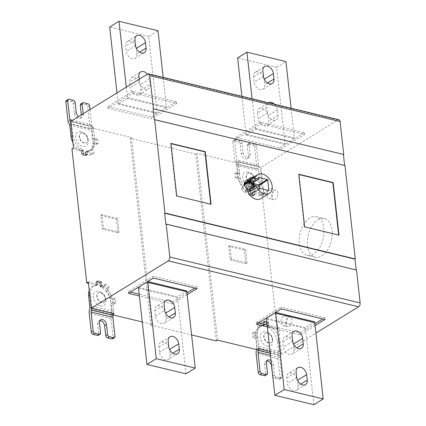 <?xml version="1.0" encoding="UTF-8"?>
<svg xmlns="http://www.w3.org/2000/svg" width="426" height="426" viewBox="0 0 426 426"><rect width="100%" height="100%" fill="white"/><g stroke="black" fill="none" stroke-linecap="round" stroke-linejoin="round"><path stroke-width="0.32" stroke-dasharray="2.13 1.6" d="M168.952 347.6A6.763 4.638 58.4 0 0 160.597 342.504A6.763 4.638 58.4 0 0 158.877 346.993L159.478 352.43A6.763 4.638 58.4 0 0 162.897 358.532A6.763 4.638 58.4 0 0 168.291 359.464A6.763 4.638 58.4 0 0 170.006 354.975L169.41 349.533A6.763 4.638 58.4 0 0 169.25 348.622M185.949 373.826L177.53 297.609A21.044 12.604 103.6 0 1 177.45 296.73L138.445 287.316M164.947 311.326A6.763 4.638 58.4 0 0 156.587 306.225A6.763 4.638 58.4 0 0 154.872 310.714L155.474 316.156A6.763 4.638 58.4 0 0 158.887 322.258A6.763 4.638 58.4 0 0 164.287 323.185A6.763 4.638 58.4 0 0 166.002 318.696L165.4 313.254A6.763 4.638 58.4 0 0 165.245 312.343M186.801 290.969L177.45 296.73M186.961 292.875L172.013 302.087L139.185 294.164M130.585 292.087L128.327 291.544L153.174 276.24L196.86 286.783L194.799 288.051M187.163 294.691L172.21 303.898L172.013 302.087M128.327 291.544L128.53 293.36M172.21 303.898L139.387 295.979M142.257 321.965L152.071 324.335L150.825 325.097L191.604 334.937M113.465 314.074L112.363 314.75L113.257 314.968M270.036 351.471L281.554 354.251L315.922 333.079M315.091 325.565L300.144 334.772L267.32 326.854M217.595 340.145L196.972 153.323L236.675 162.902L237.926 174.239L234.944 173.52A18.137 12.439 58.4 0 0 235.445 178.052L238.603 178.814A14.133 9.686 58.4 0 0 242.751 186.758L241.398 189.442A18.137 12.439 58.4 0 0 244.955 192.674L246.313 189.985A14.133 9.686 58.4 0 0 248.401 191.178A1.001 0.687 -121.6 0 1 248.646 191.535L249.024 194.948A18.137 12.439 58.4 0 0 252.922 195.891L252.543 192.477A1.001 0.687 -121.6 0 1 252.565 192.424L262.288 194.773L277.086 328.813L267.363 326.47A1.001 0.687 -121.6 0 1 267.331 326.401L266.953 322.993A18.137 12.439 58.4 0 0 263.055 322.051L263.433 325.464A1.001 0.687 -121.6 0 1 263.257 325.72A14.133 9.686 58.4 0 0 261.319 325.938L259.28 322.434A18.137 12.439 58.4 0 0 257.283 323.334A18.137 12.439 58.4 0 0 256.26 324.074L258.3 327.583A14.133 9.686 58.4 0 0 255.722 333.899L252.565 333.137A18.137 12.439 58.4 0 0 253.065 337.669L256.053 338.393L257.304 349.73M247.037 262.948L245.536 249.343L229.933 245.578L231.435 259.184L247.037 262.948L245.797 263.715L244.295 250.11L245.536 249.343M216.355 340.912L195.726 154.084L196.972 153.323M147.609 74.044L337.951 119.978L260.93 167.423L238.23 161.944L236.675 162.902M150.825 325.097L130.202 138.274L195.726 154.084M130.202 138.274L131.442 137.507L91.739 127.928L93.289 126.969L70.588 121.49M279.52 147.95L304.366 132.64L260.68 122.102L235.834 137.406L279.52 147.95L279.717 149.76L236.036 139.217L260.882 123.913L304.563 134.456L279.717 149.76M151.587 117.075L176.433 101.771L132.747 91.228L107.9 106.532L151.587 117.075L151.789 118.886L108.103 108.348L132.949 93.038L176.63 103.582L151.789 118.886M337.951 119.978A3.009 1.8 103.6 0 1 338.952 119.775M246.537 188.265A11.023 7.556 -121.6 0 1 249.173 179.889A11.023 7.556 -121.6 0 1 253.853 179.303A11.023 7.556 -121.6 0 1 262.821 188.287A11.023 7.556 -121.6 0 1 260.739 198.665M154.319 119.797L344.969 165.538M344.629 165.453L344.661 165.73M165.852 224.273L356.503 270.015M281.554 354.251L278.641 327.86L277.086 328.813M262.288 194.773L263.843 193.814L260.93 167.423M356.195 270.206L356.163 269.935M309.633 218.011A19.841 11.885 -76.4 0 0 299.233 238.453A19.841 11.885 -76.4 0 0 306.96 255.254A19.841 11.885 -76.4 0 0 313.6 253.923A19.841 11.885 -76.4 0 0 323.994 233.48A19.841 11.885 -76.4 0 0 316.268 216.68A19.841 11.885 -76.4 0 0 309.633 218.011M283.572 316.204A5.011 3.003 -76.4 0 0 280.947 321.364A5.011 3.003 -76.4 0 0 282.896 325.608A5.011 3.003 -76.4 0 0 284.573 325.272A5.011 3.003 -76.4 0 0 287.199 320.107A5.011 3.003 -76.4 0 0 285.244 315.863A5.011 3.003 -76.4 0 0 283.572 316.204M269.551 189.235A5.011 3.003 -76.4 0 0 266.926 194.394A5.011 3.003 -76.4 0 0 268.875 198.638A5.011 3.003 -76.4 0 0 270.553 198.303A5.011 3.003 -76.4 0 0 273.178 193.138A5.011 3.003 -76.4 0 0 271.229 188.899A5.011 3.003 -76.4 0 0 269.551 189.235M252.565 192.424L254.12 191.471A1.001 0.687 -121.6 0 1 254.317 191.231A1.001 0.687 -121.6 0 1 254.668 191.162A14.031 9.622 58.4 0 0 254.684 191.162A14.031 9.622 58.4 0 0 258.087 190.15A14.031 9.622 58.4 0 0 261.649 180.842L260.403 169.564L238.565 164.292L239.806 175.571A14.031 9.622 58.4 0 0 249.498 189.911A1.001 0.687 -121.6 0 1 249.955 190.22A14.133 9.686 -121.6 0 1 247.863 189.032L246.51 191.716A18.137 12.439 -121.6 0 1 242.953 188.489L244.306 185.8A14.133 9.686 -121.6 0 1 240.157 177.86L236.994 177.099A18.137 12.439 -121.6 0 1 236.494 172.562L239.481 173.281L238.23 161.944M254.12 191.471L263.843 193.814M249.498 189.911A14.031 9.622 58.4 0 0 249.514 189.921L247.65 191.066A14.031 9.622 -121.6 0 1 247.634 191.061A14.031 9.622 -121.6 0 1 237.948 176.715L239.806 175.571M238.565 164.292A6.012 3.6 -76.4 0 0 237.357 161.379A3.009 1.8 103.6 0 1 236.755 159.926L234.662 140.963L232.798 142.114L234.891 161.076A6.012 3.6 -76.4 0 0 236.1 163.983A3.009 1.8 103.6 0 1 236.702 165.442L237.948 176.715M261.649 180.842L259.785 181.987L258.545 170.714A3.009 1.8 -76.4 0 0 257.938 169.255A6.012 3.6 103.6 0 1 256.734 166.348L254.641 147.385L256.505 146.235L258.598 165.197A3.009 1.8 -76.4 0 0 259.2 166.651A6.012 3.6 103.6 0 1 260.403 169.564M248.401 191.178L249.955 190.22M259.785 181.987A14.031 9.622 -121.6 0 1 256.223 191.295A14.031 9.622 -121.6 0 1 252.82 192.312A14.031 9.622 -121.6 0 1 252.804 192.312A1.001 0.687 58.4 0 0 252.453 192.382A1.001 0.687 58.4 0 0 252.203 193.047L252.437 195.167A1.001 0.687 -121.6 0 1 252.181 195.832A1.001 0.687 -121.6 0 1 251.819 195.901A18.041 12.37 -121.6 0 1 249.508 195.342A1.001 0.687 -121.6 0 1 248.688 194.267L248.454 192.142A1.001 0.687 58.4 0 0 247.65 191.066M248.646 191.535L250.195 190.582A1.001 0.687 -121.6 0 1 250.318 190.992L250.552 193.116A1.001 0.687 58.4 0 0 251.372 194.192A18.041 12.37 58.4 0 0 253.683 194.751A1.001 0.687 58.4 0 0 254.045 194.687A1.001 0.687 58.4 0 0 254.301 194.022L252.437 195.167M250.195 190.582L250.573 193.99L249.024 194.948M252.922 195.891L254.476 194.932A18.137 12.439 -121.6 0 1 250.573 193.99M252.543 192.477L254.098 191.519L254.476 194.932M254.301 194.022L254.066 191.897A1.001 0.687 -121.6 0 1 254.098 191.519M252.804 192.312L254.668 191.162M256.505 146.235A2.002 1.374 58.4 0 0 254.743 144.047L250.451 143.008A2.002 1.374 58.4 0 0 249.604 143.115A2.002 1.374 58.4 0 0 249.093 144.446L250.195 154.425A4.51 3.094 -121.6 0 1 249.05 157.418A4.51 3.094 -121.6 0 1 245.451 156.795A4.51 3.094 -121.6 0 1 243.171 152.726L242.075 142.753A2.002 1.374 58.4 0 0 240.312 140.564L236.02 139.526A2.002 1.374 58.4 0 0 235.168 139.632A2.002 1.374 58.4 0 0 234.662 140.963M232.798 142.114A2.002 1.374 -121.6 0 1 233.31 140.782A2.002 1.374 -121.6 0 1 234.156 140.676L238.448 141.709A2.002 1.374 -121.6 0 1 240.211 143.903L241.308 153.877A4.51 3.094 58.4 0 0 243.587 157.945A4.51 3.094 58.4 0 0 247.186 158.563A4.51 3.094 58.4 0 0 248.331 155.57L247.229 145.596A2.002 1.374 -121.6 0 1 247.74 144.265A2.002 1.374 -121.6 0 1 248.587 144.158L252.879 145.191A2.002 1.374 -121.6 0 1 254.641 147.385M248.065 172.099A8.019 5.495 58.4 0 0 242.628 177.844A8.019 5.495 58.4 0 0 249.668 186.609A8.019 5.495 58.4 0 0 254.689 178.931A8.019 5.495 58.4 0 0 251.862 174.346A8.019 5.495 58.4 0 0 248.065 172.099M250.967 183.382A5.511 3.781 -121.6 0 1 246.489 178.893A5.511 3.781 -121.6 0 1 247.527 173.701A5.511 3.781 -121.6 0 1 249.87 173.409A5.511 3.781 -121.6 0 1 252.48 174.953A5.511 3.781 -121.6 0 1 254.423 178.105A5.511 3.781 -121.6 0 1 253.31 183.089A5.511 3.781 -121.6 0 1 250.967 183.382M250.179 173.217A5.511 3.781 -121.6 0 1 254.663 177.706A5.511 3.781 -121.6 0 1 253.619 182.898A5.511 3.781 -121.6 0 1 251.281 183.191A5.511 3.781 -121.6 0 1 246.798 178.702A5.511 3.781 -121.6 0 1 247.841 173.51A5.511 3.781 -121.6 0 1 250.179 173.217M246.313 189.985L247.863 189.032M244.955 192.674L246.51 191.716M241.398 189.442L242.953 188.489M242.751 186.758L244.306 185.8M238.603 178.814L240.157 177.86M235.445 178.052L236.994 177.099M234.944 173.52L236.494 172.562M237.926 174.239L239.481 173.281M267.363 326.47L268.918 325.512L278.641 327.86M258.854 348.772L257.602 337.435L254.62 336.716A18.137 12.439 -121.6 0 1 254.12 332.179L257.277 332.94A14.133 9.686 -121.6 0 1 259.855 326.625L257.815 323.121A18.137 12.439 -121.6 0 1 258.838 322.381A18.137 12.439 -121.6 0 1 260.834 321.476L262.874 324.985A14.133 9.686 -121.6 0 1 264.807 324.761A1.001 0.687 -121.6 0 1 264.764 324.793A1.001 0.687 -121.6 0 1 264.413 324.862L262.549 326.012A1.001 0.687 58.4 0 0 262.901 325.943A1.001 0.687 58.4 0 0 263.156 325.278L262.922 323.153A1.001 0.687 -121.6 0 1 263.172 322.487A1.001 0.687 -121.6 0 1 263.534 322.423A18.041 12.37 -121.6 0 1 265.851 322.983A1.001 0.687 -121.6 0 1 266.665 324.058L266.9 326.183A1.001 0.687 58.4 0 0 267.704 327.253L269.567 326.108A1.001 0.687 -121.6 0 1 268.918 325.512M267.331 326.401L268.886 325.448A1.001 0.687 -121.6 0 1 268.763 325.033L268.529 322.908A1.001 0.687 58.4 0 0 267.714 321.832A18.041 12.37 58.4 0 0 265.398 321.273A1.001 0.687 58.4 0 0 265.036 321.342A1.001 0.687 58.4 0 0 264.786 322.003L265.02 324.127A1.001 0.687 -121.6 0 1 264.983 324.505L264.605 321.092A18.137 12.439 -121.6 0 1 268.508 322.035L266.953 322.993M268.886 325.448L268.508 322.035M263.055 322.051L264.605 321.092M263.433 325.464L264.983 324.505M264.807 324.761L263.257 325.72M262.874 324.985L261.319 325.938M260.834 321.476L259.28 322.434M257.815 323.121L256.26 324.074M259.855 326.625L258.3 327.583M257.277 332.94L255.722 333.899M254.12 332.179L252.565 333.137M254.62 336.716L253.065 337.669M257.602 337.435L256.053 338.393M264.413 324.862A14.031 9.622 -121.6 0 0 260.994 325.874A14.031 9.622 -121.6 0 0 257.432 335.187L258.678 346.466L280.516 351.738L279.275 340.459A14.031 9.622 58.4 0 0 269.583 326.114A14.031 9.622 58.4 0 0 269.567 326.108M258.587 348.937A6.012 3.6 -76.4 0 0 258.678 346.466M280.516 351.738A6.012 3.6 103.6 0 1 280.068 355.667A3.009 1.8 -76.4 0 0 279.839 357.632L281.937 376.595L280.074 377.74L277.981 358.777A6.012 3.6 103.6 0 1 278.428 354.847A3.009 1.8 -76.4 0 0 278.652 352.882L256.814 347.611A3.009 1.8 103.6 0 1 256.59 349.56M257.432 335.187L255.568 336.332L256.814 347.611M271.053 360.689A4.51 3.094 -121.6 0 1 273.423 364.826L274.525 374.805A2.002 1.374 58.4 0 0 276.288 376.994L280.574 378.032A2.002 1.374 58.4 0 0 281.426 377.921A2.002 1.374 58.4 0 0 281.937 376.595M267.704 327.253A14.031 9.622 -121.6 0 1 267.72 327.264A14.031 9.622 -121.6 0 1 277.411 341.604L278.652 352.882M255.568 336.332A14.031 9.622 -121.6 0 1 259.13 327.024A14.031 9.622 -121.6 0 1 262.533 326.012A14.031 9.622 -121.6 0 1 262.549 326.012M267.288 346.226A8.019 5.495 58.4 0 0 272.31 338.548A8.019 5.495 58.4 0 0 269.482 333.963A8.019 5.495 58.4 0 0 265.686 331.716A8.019 5.495 58.4 0 0 260.249 337.467A8.019 5.495 58.4 0 0 267.288 346.226M266.767 360.966A4.51 3.094 58.4 0 0 265.686 361.291A4.51 3.094 58.4 0 0 264.541 364.283L265.643 374.257A2.002 1.374 -121.6 0 1 265.132 375.588M280.074 377.74A2.002 1.374 -121.6 0 1 279.562 379.071A2.002 1.374 -121.6 0 1 278.71 379.177L274.424 378.144A2.002 1.374 -121.6 0 1 272.805 376.552M267.491 333.025A5.511 3.781 -121.6 0 1 270.1 334.57A5.511 3.781 -121.6 0 1 272.044 337.722A5.511 3.781 -121.6 0 1 270.931 342.706A5.511 3.781 -121.6 0 1 268.593 342.999A5.511 3.781 -121.6 0 1 264.109 338.51A5.511 3.781 -121.6 0 1 265.148 333.318A5.511 3.781 -121.6 0 1 267.491 333.025M268.902 342.813A5.511 3.781 -121.6 0 1 264.418 338.319A5.511 3.781 -121.6 0 1 265.462 333.132A5.511 3.781 -121.6 0 1 267.8 332.834A5.511 3.781 -121.6 0 1 272.283 337.328A5.511 3.781 -121.6 0 1 271.245 342.515A5.511 3.781 -121.6 0 1 268.902 342.813M317.823 219.986A19.841 11.885 103.6 0 1 324.463 218.655A19.841 11.885 103.6 0 1 332.184 235.461A19.841 11.885 103.6 0 1 321.79 255.898A19.841 11.885 103.6 0 1 315.149 257.235A19.841 11.885 103.6 0 1 307.428 240.429A19.841 11.885 103.6 0 1 317.823 219.986M288.253 317.333A5.011 3.003 103.6 0 1 289.925 316.997A5.011 3.003 103.6 0 1 291.879 321.236A5.011 3.003 103.6 0 1 289.254 326.401A5.011 3.003 103.6 0 1 287.577 326.737A5.011 3.003 103.6 0 1 285.622 322.493A5.011 3.003 103.6 0 1 288.253 317.333M274.232 190.363A5.011 3.003 103.6 0 1 275.91 190.028A5.011 3.003 103.6 0 1 277.858 194.272A5.011 3.003 103.6 0 1 275.233 199.432A5.011 3.003 103.6 0 1 273.556 199.767A5.011 3.003 103.6 0 1 271.607 195.523A5.011 3.003 103.6 0 1 274.232 190.363M338.99 235.157L304.665 226.872M338.649 235.072L338.675 235.349M298.855 174.271L298.546 174.463L298.887 174.548M304.356 227.063L298.546 174.463M211.056 204.283L176.731 196.003M176.423 196.189L170.613 143.589L170.954 143.674M170.927 143.397L170.613 143.589M210.716 204.203L210.742 204.475M245.584 180.885A4.862 3.333 -121.6 0 1 247.644 180.624L248.896 180.922A2.002 1.374 58.4 0 0 249.748 180.816A2.002 1.374 58.4 0 0 250.126 180.384A11.023 7.556 58.4 0 0 249.354 183.702L246.622 185.385A11.023 7.556 58.4 0 0 246.968 188.617M247.043 188.67L249.721 187.019A11.023 7.556 58.4 0 0 251.287 190.901M250.733 180.379L249.987 180.198A3.807 2.609 58.4 0 0 248.369 180.4A3.807 2.609 58.4 0 0 247.65 183.984A3.807 2.609 58.4 0 0 250.749 187.089L253.949 187.861L253.614 184.863M259.253 186.268L253.411 189.863L252.24 189.581L251.484 182.69L252.65 182.972L253.683 182.339M253.976 184.99L254.322 188.132A1.001 0.415 173.7 0 1 254.104 188.43L252.24 189.581M254.322 188.132A1.001 0.415 173.7 0 0 253.949 187.861M252.426 184.08A1.656 1.134 -121.6 0 1 252.016 185.241A1.656 1.134 -121.6 0 1 251.313 185.326A1.656 1.134 -121.6 0 1 249.966 183.979A1.656 1.134 -121.6 0 1 250.28 182.424A1.656 1.134 -121.6 0 1 250.983 182.333A1.656 1.134 -121.6 0 1 251.207 182.413M253.561 181.242A1.001 0.415 -6.3 0 1 253.342 181.54L251.484 182.69M252.65 182.972L253.411 189.863M259.429 187.855L250.792 193.17L249.679 183.105L258.316 177.786M253.827 183.665L250.019 182.743A0.501 0.346 58.4 0 0 249.679 183.105M250.792 193.17A0.501 0.346 58.4 0 0 251.233 193.718L259.892 195.811A0.501 0.346 58.4 0 0 260.233 195.449L259.216 186.258M248.747 183.712A1.656 1.134 58.4 0 0 248.044 183.803A1.656 1.134 58.4 0 0 247.73 185.358A1.656 1.134 58.4 0 0 249.077 186.705A1.656 1.134 58.4 0 0 249.78 186.62A1.656 1.134 58.4 0 0 250.094 185.06A1.656 1.134 58.4 0 0 248.747 183.712M249.354 183.702A2.002 1.374 -121.6 0 1 250.445 185.411A2.002 1.374 -121.6 0 1 249.961 186.918A2.002 1.374 -121.6 0 1 249.721 187.019M246.989 188.707A2.002 1.374 58.4 0 0 247.229 188.601A2.002 1.374 58.4 0 0 247.714 187.094A2.002 1.374 58.4 0 0 246.622 185.385M88.304 281.927L98.028 284.27A1.001 0.687 -121.6 0 1 97.826 284.509A1.001 0.687 -121.6 0 1 97.474 284.579A14.031 9.622 58.4 0 0 97.463 284.579A14.031 9.622 58.4 0 0 94.055 285.59A14.031 9.622 58.4 0 0 90.493 294.898L91.739 306.177L113.582 311.449L112.336 300.17A14.031 9.622 -121.6 0 0 102.629 285.819A1.001 0.687 -121.6 0 1 102.192 285.516A14.133 9.686 -121.6 0 1 104.279 286.709L105.637 284.025A18.137 12.439 -121.6 0 1 109.194 287.252L107.842 289.941A14.133 9.686 -121.6 0 1 111.99 297.88L115.148 298.642A18.137 12.439 -121.6 0 1 115.648 303.179L112.666 302.46L111.111 303.413L114.099 304.137A18.137 12.439 58.4 0 0 113.598 299.6L110.435 298.839A14.133 9.686 58.4 0 0 106.287 290.899L107.64 288.21A18.137 12.439 58.4 0 0 104.082 284.978L102.73 287.667A14.133 9.686 58.4 0 0 100.637 286.474L102.192 285.516M113.918 313.797L112.666 302.46M114.999 336.306L113.135 337.456L111.042 318.488A6.012 3.6 103.6 0 1 111.495 314.558A3.009 1.8 -76.4 0 0 111.719 312.593L110.472 301.32L112.336 300.17M113.582 311.449A6.012 3.6 103.6 0 1 113.529 313.701M91.686 308.429A6.012 3.6 -76.4 0 0 91.739 306.177M113.135 337.456A2.002 1.374 -121.6 0 1 112.629 338.787M99.833 320.677A4.51 3.094 58.4 0 0 98.747 321.002A4.51 3.094 58.4 0 0 97.602 323.994L98.704 333.973A2.002 1.374 -121.6 0 1 98.198 335.305M89.242 290.425A14.031 9.622 -121.6 0 1 92.192 286.741A14.031 9.622 -121.6 0 1 95.6 285.724A14.031 9.622 -121.6 0 1 95.616 285.724A1.001 0.687 58.4 0 0 95.962 285.654A1.001 0.687 58.4 0 0 96.217 284.994L95.983 282.869A1.001 0.687 -121.6 0 1 96.239 282.204A1.001 0.687 -121.6 0 1 96.601 282.134A18.041 12.37 -121.6 0 1 98.912 282.694A1.001 0.687 -121.6 0 1 99.727 283.769L99.961 285.894A1.001 0.687 58.4 0 0 100.765 286.97A14.031 9.622 -121.6 0 1 100.781 286.975A14.031 9.622 -121.6 0 1 110.472 301.32M100.355 305.937A8.019 5.495 58.4 0 0 105.371 298.264A8.019 5.495 58.4 0 0 102.549 293.674A8.019 5.495 58.4 0 0 98.752 291.427A8.019 5.495 58.4 0 0 93.31 297.178A8.019 5.495 58.4 0 0 100.355 305.937M102.629 285.819L100.765 286.97M100.637 286.474A1.001 0.687 -121.6 0 1 100.398 286.118L101.947 285.159A1.001 0.687 -121.6 0 1 101.825 284.749L101.59 282.624A1.001 0.687 58.4 0 0 100.776 281.549A18.041 12.37 58.4 0 0 98.465 280.99A1.001 0.687 58.4 0 0 98.102 281.053A1.001 0.687 58.4 0 0 97.847 281.719L95.983 282.869M131.442 137.507L152.071 324.335M71.951 148.839L81.675 151.187A1.001 0.687 -121.6 0 1 81.707 151.251L82.085 154.665A18.137 12.439 58.4 0 0 85.988 155.602L85.61 152.189A1.001 0.687 -121.6 0 1 85.786 151.933A14.133 9.686 58.4 0 0 87.719 151.715L89.758 155.224A18.137 12.439 58.4 0 0 91.755 154.319A18.137 12.439 58.4 0 0 92.777 153.578L90.738 150.069A14.133 9.686 58.4 0 0 93.315 143.754L96.473 144.515A18.137 12.439 58.4 0 0 95.972 139.984L92.99 139.259L91.739 127.928M100.398 286.118L100.019 282.704A18.137 12.439 58.4 0 0 96.116 281.762L96.494 285.175A1.001 0.687 -121.6 0 1 96.473 285.228L88.454 283.295M112.363 314.75L111.111 303.413M103.502 228.309L119.104 232.074L117.603 218.469L102 214.704L103.502 228.309L102.261 229.076L117.864 232.841L116.362 219.236L100.76 215.471L102.261 229.076M93.289 126.969L94.54 138.306L92.99 139.259M94.54 138.306L97.527 139.025L95.972 139.984M97.527 139.025A18.137 12.439 -121.6 0 1 98.028 143.562L96.473 144.515M98.028 143.562L94.87 142.795L93.315 143.754M94.87 142.795A14.133 9.686 -121.6 0 1 92.293 149.116L90.738 150.069M92.293 149.116L94.332 152.62L92.777 153.578M94.332 152.62A18.137 12.439 -121.6 0 1 93.31 153.36A18.137 12.439 -121.6 0 1 91.313 154.265L89.758 155.224M91.313 154.265L89.274 150.756L87.719 151.715M89.274 150.756A14.133 9.686 -121.6 0 1 87.335 150.98L85.786 151.933M87.335 150.98A1.001 0.687 -121.6 0 1 87.383 150.948A1.001 0.687 -121.6 0 1 87.735 150.879A14.031 9.622 58.4 0 0 87.745 150.879A14.031 9.622 58.4 0 0 91.153 149.861A14.031 9.622 58.4 0 0 94.716 140.553L93.47 129.275L71.627 124.003L72.873 135.282A14.031 9.622 58.4 0 0 82.564 149.627A14.031 9.622 58.4 0 0 82.58 149.632A1.001 0.687 -121.6 0 1 83.23 150.229L73.506 147.881M71.627 124.003A6.012 3.6 -76.4 0 0 70.705 121.421M89.966 109.557L91.659 124.909A3.009 1.8 -76.4 0 0 92.266 126.368A6.012 3.6 103.6 0 1 93.47 129.275M94.716 140.553L92.852 141.704L91.606 130.425A3.009 1.8 -76.4 0 0 91.004 128.971A6.012 3.6 103.6 0 1 89.795 126.059L87.703 107.096L89.566 105.952M83.214 113.715L83.256 114.136A4.51 3.094 -121.6 0 1 82.111 117.129A4.51 3.094 -121.6 0 1 78.586 116.564M66.371 100.493A2.002 1.374 -121.6 0 1 67.223 100.387L71.515 101.425A2.002 1.374 -121.6 0 1 73.272 103.614L74.374 113.593A4.51 3.094 58.4 0 0 76.653 117.656A4.51 3.094 58.4 0 0 80.248 118.279A4.51 3.094 58.4 0 0 81.393 115.286L81.35 114.866M80.802 103.976A2.002 1.374 -121.6 0 1 81.654 103.869L85.945 104.908A2.002 1.374 -121.6 0 1 87.703 107.096M92.852 141.704A14.031 9.622 -121.6 0 1 89.29 151.012A14.031 9.622 -121.6 0 1 85.882 152.023A14.031 9.622 -121.6 0 1 85.871 152.029A1.001 0.687 58.4 0 0 85.519 152.093A1.001 0.687 58.4 0 0 85.264 152.758L85.498 154.883A1.001 0.687 -121.6 0 1 85.243 155.549A1.001 0.687 -121.6 0 1 84.88 155.612A18.041 12.37 -121.6 0 1 82.569 155.059A1.001 0.687 -121.6 0 1 81.755 153.978L81.52 151.853A1.001 0.687 58.4 0 0 80.716 150.783A14.031 9.622 -121.6 0 1 80.7 150.777A14.031 9.622 -121.6 0 1 72.931 142.667M81.132 131.81A8.019 5.495 58.4 0 0 75.69 137.561A8.019 5.495 58.4 0 0 82.729 146.32A8.019 5.495 58.4 0 0 87.751 138.642A8.019 5.495 58.4 0 0 84.928 134.057A8.019 5.495 58.4 0 0 81.132 131.81M80.716 150.783L82.58 149.632M81.707 151.251L83.262 150.293A1.001 0.687 -121.6 0 1 83.384 150.708L83.618 152.833A1.001 0.687 58.4 0 0 84.433 153.908A18.041 12.37 58.4 0 0 86.744 154.468A1.001 0.687 58.4 0 0 87.106 154.398A1.001 0.687 58.4 0 0 87.362 153.733L87.128 151.613A1.001 0.687 -121.6 0 1 87.16 151.235L87.538 154.649A18.137 12.439 -121.6 0 1 83.64 153.706L82.085 154.665M81.675 151.187L83.23 150.229M83.262 150.293L83.64 153.706M87.735 150.879L85.871 152.029M85.61 152.189L87.16 151.235M85.988 155.602L87.538 154.649M84.034 143.099A5.511 3.781 -121.6 0 1 79.55 138.604A5.511 3.781 -121.6 0 1 80.594 133.418A5.511 3.781 -121.6 0 1 82.932 133.12A5.511 3.781 -121.6 0 1 85.541 134.664A5.511 3.781 -121.6 0 1 87.484 137.822A5.511 3.781 -121.6 0 1 86.371 142.801A5.511 3.781 -121.6 0 1 84.034 143.099M83.246 132.928A5.511 3.781 -121.6 0 1 87.724 137.422A5.511 3.781 -121.6 0 1 86.686 142.609A5.511 3.781 -121.6 0 1 84.343 142.907A5.511 3.781 -121.6 0 1 79.859 138.413A5.511 3.781 -121.6 0 1 80.903 133.226A5.511 3.781 -121.6 0 1 83.246 132.928M98.028 284.27L96.473 285.228M96.494 285.175L98.049 284.222A1.001 0.687 -121.6 0 0 98.081 283.844L97.847 281.719M97.474 284.579L95.616 285.724M101.947 285.159L101.569 281.751A18.137 12.439 -121.6 0 0 97.671 280.809L98.049 284.222M100.019 282.704L101.569 281.751M96.116 281.762L97.671 280.809M102.73 287.667L104.279 286.709M104.082 284.978L105.637 284.025M107.64 288.21L109.194 287.252M106.287 290.899L107.842 289.941M110.435 298.839L111.99 297.88M113.598 299.6L115.148 298.642M114.099 304.137L115.648 303.179M119.104 232.074L117.864 232.841M102 214.704L100.76 215.471M117.603 218.469L116.362 219.236M100.552 292.742A5.511 3.781 -121.6 0 1 103.167 294.286A5.511 3.781 -121.6 0 1 105.105 297.439A5.511 3.781 -121.6 0 1 103.997 302.423A5.511 3.781 -121.6 0 1 101.654 302.716A5.511 3.781 -121.6 0 1 97.171 298.221A5.511 3.781 -121.6 0 1 98.214 293.035A5.511 3.781 -121.6 0 1 100.552 292.742M101.968 302.524A5.511 3.781 -121.6 0 1 97.485 298.03A5.511 3.781 -121.6 0 1 98.523 292.843A5.511 3.781 -121.6 0 1 100.866 292.55A5.511 3.781 -121.6 0 1 105.35 297.039A5.511 3.781 -121.6 0 1 104.306 302.231A5.511 3.781 -121.6 0 1 101.968 302.524M235.834 137.406L236.036 139.217M304.366 132.64L304.563 134.456M260.68 122.102L260.882 123.913M246.09 135.031L285.095 144.441L294.446 138.684L255.44 129.27L246.09 135.031A5.011 3.003 103.6 0 0 246.052 134.211L285.058 143.621L276.634 67.324L285.947 61.584M241.872 96.351L246.052 134.211M255.44 129.27A21.044 12.604 -76.4 0 0 255.36 128.391L252.096 98.816M285.095 144.441A5.011 3.003 -76.4 0 0 285.058 143.621M291.096 108.231L294.366 137.806A21.044 12.604 103.6 0 1 294.446 138.684M274.573 104.242A6.763 4.638 -121.6 0 1 277.422 109.844L278.018 115.286A6.763 4.638 -121.6 0 1 276.304 119.775A6.763 4.638 -121.6 0 1 270.909 118.843A6.763 4.638 -121.6 0 1 267.491 112.746L266.889 107.304A6.763 4.638 -121.6 0 1 268.609 102.815A6.763 4.638 -121.6 0 1 268.625 102.804M276.634 67.324L237.628 57.915M257.57 113.044L258.172 118.487A6.763 4.638 58.4 0 0 261.591 124.584A6.763 4.638 58.4 0 0 266.985 125.516A6.763 4.638 58.4 0 0 268.705 121.027L268.103 115.584A6.763 4.638 58.4 0 0 264.684 109.482A6.763 4.638 58.4 0 0 259.29 108.555A6.763 4.638 58.4 0 0 257.57 113.044L266.889 107.304M263.641 77.378A6.763 4.638 58.4 0 0 255.286 72.276A6.763 4.638 58.4 0 0 253.566 76.765L254.168 82.207A6.763 4.638 58.4 0 0 257.586 88.31A6.763 4.638 58.4 0 0 262.98 89.236A6.763 4.638 58.4 0 0 264.7 84.747L264.099 79.305A6.763 4.638 58.4 0 0 263.944 78.4M107.9 106.532L108.103 108.348M127.512 98.395L118.162 104.157L157.162 113.566L166.513 107.81L127.512 98.395A21.044 12.604 -76.4 0 0 127.427 97.517L126.288 87.181M176.63 103.582L176.433 101.771M132.949 93.038L132.747 91.228M163.169 77.356L166.433 106.931A21.044 12.604 103.6 0 1 166.513 107.81M157.162 113.566A5.011 3.003 -76.4 0 0 157.125 112.752L148.701 36.45L158.019 30.715M116.969 92.921L118.119 103.337A5.011 3.003 103.6 0 1 118.162 104.157M148.701 36.45L109.695 27.04M140.17 84.71A6.763 4.638 58.4 0 0 136.751 78.608A6.763 4.638 58.4 0 0 131.357 77.681A6.763 4.638 58.4 0 0 129.642 82.17L130.239 87.612A6.763 4.638 58.4 0 0 133.657 93.709A6.763 4.638 58.4 0 0 139.052 94.641A6.763 4.638 58.4 0 0 140.772 90.152L140.17 84.71L149.489 78.97L150.09 84.412A6.763 4.638 -121.6 0 1 148.37 88.901A6.763 4.638 -121.6 0 1 142.976 87.974A6.763 4.638 -121.6 0 1 139.558 81.872L139.259 79.188M135.708 46.503A6.763 4.638 58.4 0 0 127.353 41.402A6.763 4.638 58.4 0 0 125.633 45.891L126.234 51.333A6.763 4.638 58.4 0 0 129.653 57.435A6.763 4.638 58.4 0 0 135.047 58.362A6.763 4.638 58.4 0 0 136.767 53.873L136.166 48.436A6.763 4.638 58.4 0 0 136.011 47.526M147.396 74.177A6.763 4.638 -121.6 0 1 149.489 78.97M244.295 250.11L228.693 246.345L230.194 259.951L245.797 263.715M229.933 245.578L228.693 246.345M231.435 259.184L230.194 259.951M300.144 334.772L299.947 332.962L267.118 325.038M258.518 322.961L256.26 322.418L256.463 324.229M324.99 319.468L324.788 317.652L322.732 318.925M314.894 323.749L299.947 332.962M281.304 308.925L281.107 307.114L324.788 317.652M256.26 322.418L281.107 307.114M314.734 321.843L305.383 327.605L266.378 318.19M313.877 404.7L305.463 328.483A21.044 12.604 103.6 0 1 305.383 327.605M292.875 342.2A6.763 4.638 58.4 0 0 284.52 337.099A6.763 4.638 58.4 0 0 282.805 341.588L283.402 347.03A6.763 4.638 58.4 0 0 286.82 353.127A6.763 4.638 58.4 0 0 292.22 354.059A6.763 4.638 58.4 0 0 293.935 349.57L293.333 344.128A6.763 4.638 58.4 0 0 293.179 343.218M296.879 378.474A6.763 4.638 58.4 0 0 288.524 373.373A6.763 4.638 58.4 0 0 286.81 377.862L287.412 383.304A6.763 4.638 58.4 0 0 290.825 389.407A6.763 4.638 58.4 0 0 296.224 390.333A6.763 4.638 58.4 0 0 297.939 385.844L297.337 380.407A6.763 4.638 58.4 0 0 297.183 379.497M197.057 288.594L196.86 286.783M153.376 278.05L153.174 276.24M158.877 346.993L168.195 341.253M177.53 297.609L138.53 288.194M259.2 166.651L237.357 161.379M248.454 192.142L250.318 190.992M254.066 191.897L252.203 193.047M258.598 165.197L236.755 159.926M236.02 139.526L234.156 140.676M234.891 161.076L256.734 166.348M236.1 163.983L257.938 169.255M236.702 165.442L258.545 170.714M248.688 194.267L250.552 193.116M249.508 195.342L251.372 194.192M253.683 194.751L251.819 195.901M252.879 145.191L254.743 144.047M248.587 144.158L250.451 143.008M247.229 145.596L249.093 144.446M248.331 155.57L250.195 154.425M241.308 153.877L243.171 152.726M240.211 143.903L242.075 142.753M238.448 141.709L240.312 140.564M266.9 326.183L268.763 325.033M263.156 325.278L265.02 324.127M270.238 353.292L280.068 355.667M270.467 355.369L279.839 357.632M277.411 341.604L279.275 340.459M278.428 354.847L256.585 349.576M277.981 358.777L256.138 353.505M267.507 373.112L265.643 374.257M266.404 363.133L264.541 364.283M273.423 364.826L271.634 365.929M274.525 374.805L272.736 375.908M276.288 376.994L274.424 378.144M280.574 378.032L278.71 379.177M266.665 324.058L268.529 322.908M262.922 323.153L264.786 322.003M263.534 322.423L265.398 321.273M265.851 322.983L267.714 321.832M254.78 177.52L250.126 180.384M250.813 179.687L249.987 180.198M250.749 187.089L254.104 185.022M254.104 188.43L253.342 181.54M260.233 195.449L268.348 190.449M258.321 177.631L250.019 182.743M259.892 195.811L268.524 190.491M251.233 193.718L259.865 188.404M254.487 177.482L248.896 180.922M253.236 177.179L247.644 180.624M111.042 318.488L89.199 313.222M111.495 314.558L89.652 309.292M111.719 312.593L89.875 307.322M99.961 285.894L101.825 284.749M72.164 135.718L72.873 135.282M91.659 124.909L72.532 120.297M92.266 126.368L71.004 121.234M69.087 99.242L67.223 100.387M73.379 100.275L71.515 101.425M67.958 120.792L89.795 126.059M69.161 123.7L91.004 128.971M69.763 125.153L91.606 130.425M81.52 151.853L83.384 150.708M85.264 152.758L87.128 151.613M87.362 153.733L85.498 154.883M86.744 154.468L84.88 155.612M84.433 153.908L82.569 155.059M83.618 152.833L81.755 153.978M85.945 104.908L87.809 103.758M83.517 102.725L81.654 103.869M83.256 114.136L81.393 115.286M76.238 112.443L74.374 113.593M75.136 102.469L73.272 103.614M98.081 283.844L96.217 284.994M90.493 294.898L89.785 295.34M98.704 333.973L100.568 332.823M97.602 323.994L99.466 322.849M98.465 280.99L96.601 282.134M98.912 282.694L100.776 281.549M99.727 283.769L101.59 282.624M294.366 137.806L255.36 128.391M267.491 112.746L258.172 118.487M278.018 115.286L268.705 121.027M277.422 109.844L268.103 115.584M253.566 76.765L262.885 71.025M263.486 76.467L254.168 82.207M267.517 83.011L264.7 84.747M166.433 106.931L127.427 97.517M118.119 103.337L157.125 112.752M140.772 90.152L150.09 84.412M139.558 81.872L130.239 87.612M138.956 76.43L129.642 82.17M136.767 53.873L139.584 52.142M135.553 45.593L126.234 51.333M134.951 40.156L125.633 45.891M305.463 328.483L266.463 319.069M292.721 341.29L283.402 347.03M282.805 341.588L292.119 335.848M293.935 349.57L296.752 347.834M296.725 377.564L287.412 383.304M286.81 377.862L296.123 372.127M297.939 385.844L300.756 384.114M155.474 316.156L164.787 310.416M166.002 318.696L168.818 316.96M154.872 310.714L164.191 304.973M159.478 352.43L168.792 346.695M170.006 354.975L172.828 353.239M169.91 336.764L160.597 342.504M252.453 192.382L254.317 191.231M258.087 190.15L256.223 191.295M233.31 140.782L235.168 139.632M252.181 195.832L254.045 194.687M254.689 178.931L254.423 178.105M251.862 174.346L252.48 174.953M253.619 182.898L253.31 183.089M247.841 173.51L247.527 173.701M247.74 144.265L249.604 143.115M247.186 158.563L249.05 157.418M262.901 325.943L264.764 324.793M258.838 322.381L257.283 323.334M265.686 361.291L267.549 360.14M281.426 377.921L279.562 379.071M263.172 322.487L265.036 321.342M260.994 325.874L259.13 327.024M270.1 334.57L269.482 333.963M272.044 337.722L272.31 338.548M265.462 333.132L265.148 333.318M271.245 342.515L270.931 342.706M316.268 216.68L324.463 218.655M315.149 257.235L306.96 255.254M285.244 315.863L289.925 316.997M287.577 326.737L282.896 325.608M271.229 188.899L275.91 190.028M273.556 199.767L268.875 198.638M253.481 177.237L249.173 179.889M248.369 180.4L251.723 178.334M258.444 177.456L249.806 182.775M268.737 190.465L260.105 195.784M250.28 182.424L248.044 183.803M249.78 186.62L252.016 185.241M247.229 188.601L249.961 186.918M255.334 177.376L249.748 180.816M93.31 153.36L91.755 154.319M85.519 152.093L87.383 150.948M91.153 149.861L89.29 151.012M85.243 155.549L87.106 154.398M87.751 138.642L87.484 137.822M84.928 134.057L85.541 134.664M86.686 142.609L86.371 142.801M80.903 133.226L80.594 133.418M80.248 118.279L82.111 117.129M95.962 285.654L97.826 284.509M94.055 285.59L92.192 286.741M98.747 321.002L100.611 319.857M96.239 282.204L98.102 281.053M103.167 294.286L102.549 293.674M105.105 297.439L105.371 298.264M98.523 292.843L98.214 293.035M104.306 302.231L103.997 302.423M266.985 125.516L276.304 119.775M259.29 108.555L268.609 102.815M262.98 89.236L272.299 83.496M255.286 72.276L264.599 66.536M139.052 94.641L148.37 88.901M131.357 77.681L140.676 71.941M135.047 58.362L144.366 52.627M127.353 41.402L136.671 35.667M293.839 331.359L284.52 337.099M301.533 348.319L292.22 354.059M297.843 367.638L288.524 373.373M305.538 384.598L296.224 390.333M173.6 317.445L164.287 323.185M165.906 300.484L156.587 306.225M177.61 353.724L168.291 359.464"/><path stroke-width="0.64" d="M168.195 341.253A6.763 4.638 -121.6 0 1 169.91 336.764A6.763 4.638 -121.6 0 1 175.31 337.69A6.763 4.638 -121.6 0 1 178.723 343.793L179.325 349.235A6.763 4.638 -121.6 0 1 177.61 353.724A6.763 4.638 -121.6 0 1 172.21 352.792A6.763 4.638 -121.6 0 1 168.792 346.695L168.195 341.253M169.25 348.622A6.763 4.638 58.4 0 0 168.952 347.6M147.795 281.559L138.445 287.316A21.044 12.604 -76.4 0 0 138.53 288.194L146.943 364.416L156.262 358.676L147.838 282.379A5.011 3.003 103.6 0 1 147.795 281.559L186.801 290.969M186.801 290.974A5.011 3.003 -76.4 0 0 186.838 291.789L195.262 368.085L185.949 373.826L146.943 364.416M165.245 312.343A6.763 4.638 58.4 0 0 164.947 311.326M139.185 294.164L130.585 292.087M194.799 288.051L186.961 292.875M139.387 295.979L128.53 293.36L153.376 278.05L197.057 288.594L187.163 294.691M191.604 334.937L216.355 340.912L217.595 340.145L257.304 349.73L258.854 348.772L270.036 351.471M113.257 314.968L142.257 321.965M169.798 257L166.167 224.081L356.503 270.015L360.14 302.934L169.798 257A3.009 1.8 -76.4 0 1 168.238 260.872L91.217 308.317L113.918 313.797L113.465 314.074M315.922 333.079L358.575 306.805A3.009 1.8 103.6 0 0 360.14 302.934M267.32 326.854L256.463 324.229L281.304 308.925L324.99 319.468L315.091 325.565M88.454 283.295L86.75 282.88L71.951 148.839L73.506 147.881L70.588 121.49L147.609 74.044A3.009 1.8 -76.4 0 1 148.615 73.842L338.952 119.775A3.009 1.8 103.6 0 1 340.113 121.554L343.745 154.473L153.099 108.731L343.745 154.473M153.408 108.539L149.776 75.62A3.009 1.8 -76.4 0 0 148.615 73.842M166.167 224.081L165.852 224.273L164.633 213.208L164.942 213.016L154.633 119.605L154.319 119.797L153.099 108.731M86.75 282.88L88.304 281.927L91.217 308.317M356.163 269.935L354.97 259.141L355.284 258.949L164.942 213.016M354.97 259.141L164.633 213.208M355.284 258.949L344.969 165.538L154.633 119.605M304.665 226.872L298.855 174.271L333.18 182.557L338.99 235.157L304.665 226.872M176.731 196.003L170.927 143.397L205.247 151.683L211.056 204.283L176.731 196.003M269.37 193.345A11.023 7.556 58.4 0 0 271.453 182.967A11.023 7.556 58.4 0 0 262.491 173.984A11.023 7.556 58.4 0 0 257.81 174.575A11.023 7.556 58.4 0 0 255.717 176.944A2.002 1.374 -121.6 0 1 255.334 177.376A2.002 1.374 -121.6 0 1 254.487 177.482L253.236 177.179A4.862 3.333 58.4 0 0 251.175 177.44A4.862 3.333 58.4 0 0 249.918 179.815A2.002 1.374 -121.6 0 1 249.87 180.102L249.998 181.226A2.002 1.374 -121.6 0 1 250.11 181.556A4.862 3.333 58.4 0 0 254.21 185.976L255.456 186.279A2.002 1.374 -121.6 0 1 256.878 187.456A11.023 7.556 58.4 0 0 264.69 193.936A11.023 7.556 58.4 0 0 269.37 193.345L260.739 198.665A11.023 7.556 -121.6 0 1 256.058 199.256A11.023 7.556 -121.6 0 1 246.537 188.265M343.436 154.665L344.629 165.453M256.59 349.56A3.009 1.8 103.6 0 1 256.585 349.576A6.012 3.6 -76.4 0 0 256.138 353.505L258.231 372.468L260.094 371.323L258.002 352.361A3.009 1.8 103.6 0 1 258.225 350.396A6.012 3.6 -76.4 0 0 258.587 348.937M260.094 371.323A2.002 1.374 58.4 0 0 261.852 373.511L266.144 374.55A2.002 1.374 58.4 0 0 266.995 374.438A2.002 1.374 58.4 0 0 267.507 373.112L266.404 363.133A4.51 3.094 -121.6 0 1 267.549 360.14A4.51 3.094 -121.6 0 1 271.053 360.689M266.995 374.438L265.132 375.588A2.002 1.374 -121.6 0 1 264.28 375.695L259.988 374.662A2.002 1.374 -121.6 0 1 258.231 372.468M272.805 376.552A2.002 1.374 -121.6 0 1 272.661 375.95L271.559 365.977A4.51 3.094 58.4 0 0 266.767 360.966M333.18 182.557L332.871 182.749L338.649 235.072M298.887 174.548L332.871 182.749M205.247 151.683L204.938 151.874L210.716 204.203M170.954 143.674L204.938 151.874M253.342 178.132L258.491 179.373L258.316 177.786A0.501 0.346 -121.6 0 1 258.657 177.429L267.315 179.516A0.501 0.346 -121.6 0 1 267.752 180.065L268.865 190.129A0.501 0.346 -121.6 0 1 268.524 190.491L259.865 188.404A0.501 0.346 -121.6 0 1 259.429 187.855L259.253 186.268L254.104 185.022A3.807 2.609 -121.6 0 1 251.005 181.918A3.807 2.609 -121.6 0 1 251.723 178.334A3.807 2.609 -121.6 0 1 253.342 178.132L250.813 179.687M253.614 184.863L253.188 180.97L250.733 180.379M251.207 182.413A1.656 1.134 -121.6 0 1 252.426 184.08M253.188 180.97A1.001 0.415 -6.3 0 1 253.561 181.242L253.976 184.99M253.683 182.339L258.491 179.373M259.216 186.258L259.12 185.385A0.501 0.346 58.4 0 0 258.678 184.836L253.827 183.665M254.21 185.976L248.619 189.421A4.862 3.333 -121.6 0 1 244.519 184.996A2.002 1.374 58.4 0 0 244.407 184.671L244.284 183.547A2.002 1.374 58.4 0 0 244.327 183.255A4.862 3.333 -121.6 0 1 245.584 180.885L251.175 177.44M248.619 189.421L249.865 189.719A2.002 1.374 58.4 0 1 251.287 190.901L256.878 187.456M249.742 180.619L244.151 184.059M113.529 313.701A6.012 3.6 103.6 0 1 113.13 315.378A3.009 1.8 -76.4 0 0 112.906 317.343L114.999 336.306A2.002 1.374 58.4 0 1 114.493 337.637A2.002 1.374 58.4 0 1 113.641 337.743L111.777 338.894L107.485 337.855A2.002 1.374 -121.6 0 1 105.728 335.667L104.626 325.693A4.51 3.094 58.4 0 0 99.833 320.677M89.785 295.34L88.629 296.049L89.875 307.322A3.009 1.8 103.6 0 1 89.652 309.292A6.012 3.6 -76.4 0 0 89.199 313.222L91.292 332.184L93.156 331.034L91.063 312.072A3.009 1.8 103.6 0 1 91.292 310.107A6.012 3.6 -76.4 0 0 91.686 308.429M93.156 331.034A2.002 1.374 58.4 0 0 94.918 333.228L99.21 334.261A2.002 1.374 58.4 0 0 100.057 334.154A2.002 1.374 58.4 0 0 100.568 332.823L99.466 322.849A4.51 3.094 -121.6 0 1 100.611 319.857A4.51 3.094 -121.6 0 1 104.21 320.474A4.51 3.094 -121.6 0 1 106.489 324.543L107.586 334.517A2.002 1.374 58.4 0 0 109.349 336.71L113.641 337.743M114.493 337.637L112.629 338.787A2.002 1.374 -121.6 0 1 111.777 338.894M100.057 334.154L98.198 335.305A2.002 1.374 -121.6 0 1 97.346 335.411L93.054 334.373A2.002 1.374 -121.6 0 1 91.292 332.184M88.629 296.049A14.031 9.622 -121.6 0 1 89.242 290.425M70.705 121.421A6.012 3.6 -76.4 0 0 70.423 121.096A3.009 1.8 103.6 0 1 69.821 119.642L67.723 100.68L65.86 101.825L67.958 120.792A6.012 3.6 -76.4 0 0 69.161 123.7A3.009 1.8 103.6 0 1 69.763 125.153L71.009 136.432L72.164 135.718M83.214 113.715L82.159 104.162A2.002 1.374 58.4 0 1 82.665 102.831A2.002 1.374 58.4 0 1 83.517 102.725L87.809 103.758A2.002 1.374 58.4 0 1 89.566 105.952L89.966 109.557M78.586 116.564A4.51 3.094 -121.6 0 1 76.238 112.443L75.136 102.469A2.002 1.374 58.4 0 0 73.379 100.275L69.087 99.242A2.002 1.374 58.4 0 0 68.235 99.349A2.002 1.374 58.4 0 0 67.723 100.68M65.86 101.825A2.002 1.374 -121.6 0 1 66.371 100.493L68.235 99.349M81.35 114.866L80.296 105.307A2.002 1.374 -121.6 0 1 80.802 103.976L82.665 102.831M72.931 142.667A14.031 9.622 -121.6 0 1 71.009 136.432M252.096 98.816L246.947 52.174L237.628 57.915L241.872 96.351M246.947 52.174L285.947 61.584L291.096 108.231M268.625 102.804A6.763 4.638 -121.6 0 1 274.573 104.242M273.417 73.57L274.014 79.007A6.763 4.638 -121.6 0 1 272.299 83.496A6.763 4.638 -121.6 0 1 266.9 82.569A6.763 4.638 -121.6 0 1 263.486 76.467L262.885 71.025A6.763 4.638 -121.6 0 1 264.599 66.536A6.763 4.638 -121.6 0 1 269.999 67.468A6.763 4.638 -121.6 0 1 273.417 73.57L264.274 79.199M263.944 78.4A6.763 4.638 58.4 0 0 263.641 77.378M126.288 87.181L119.014 21.3L158.019 30.715L163.169 77.356M119.014 21.3L109.695 27.04L116.969 92.921M136.011 47.526A6.763 4.638 58.4 0 0 135.708 46.503M139.259 79.188L138.956 76.43A6.763 4.638 -121.6 0 1 140.676 71.941A6.763 4.638 -121.6 0 1 147.396 74.177M146.086 48.138A6.763 4.638 -121.6 0 1 144.366 52.627A6.763 4.638 -121.6 0 1 138.972 51.695A6.763 4.638 -121.6 0 1 135.553 45.593L134.951 40.156A6.763 4.638 -121.6 0 1 136.671 35.667A6.763 4.638 -121.6 0 1 142.066 36.593A6.763 4.638 -121.6 0 1 145.484 42.696L146.086 48.138L139.584 52.142M267.118 325.038L258.518 322.961M322.732 318.925L314.894 323.749M274.877 395.285L266.463 319.069A21.044 12.604 -76.4 0 1 266.378 318.19L275.728 312.434L314.734 321.843A5.011 3.003 -76.4 0 0 314.771 322.663L323.196 398.96L313.877 404.7L274.877 395.285L284.19 389.55L275.771 313.248A5.011 3.003 103.6 0 1 275.728 312.428M293.179 343.218A6.763 4.638 58.4 0 0 292.875 342.2M297.183 379.497A6.763 4.638 58.4 0 0 296.879 378.474M323.196 398.96L284.19 389.55M292.119 335.848A6.763 4.638 -121.6 0 1 293.839 331.359A6.763 4.638 -121.6 0 1 299.233 332.291A6.763 4.638 -121.6 0 1 302.652 338.388L303.253 343.83A6.763 4.638 -121.6 0 1 301.533 348.319A6.763 4.638 -121.6 0 1 296.139 347.392A6.763 4.638 -121.6 0 1 292.721 341.29L292.119 335.848M296.123 372.127A6.763 4.638 -121.6 0 1 297.843 367.638A6.763 4.638 -121.6 0 1 303.237 368.565A6.763 4.638 -121.6 0 1 306.656 374.667L307.258 380.109A6.763 4.638 -121.6 0 1 305.538 384.598A6.763 4.638 -121.6 0 1 300.144 383.666A6.763 4.638 -121.6 0 1 296.725 377.564L296.123 372.127M195.262 368.085L156.262 358.676M164.787 310.416L164.191 304.973A6.763 4.638 -121.6 0 1 165.906 300.484A6.763 4.638 -121.6 0 1 171.3 301.416A6.763 4.638 -121.6 0 1 174.719 307.513L175.32 312.956A6.763 4.638 -121.6 0 1 173.6 317.445A6.763 4.638 -121.6 0 1 168.206 316.518A6.763 4.638 -121.6 0 1 164.787 310.416M178.723 343.793L169.585 349.421M147.838 282.379L186.838 291.789M168.238 260.872L358.575 306.805M149.776 75.62L340.113 121.554M258.225 350.396L270.238 353.292M258.002 352.361L270.467 355.369M259.988 374.662L261.852 373.511M266.144 374.55L264.28 375.695M255.717 176.944L254.78 177.52M267.752 180.065L259.12 185.385M268.348 190.449L268.865 190.129M267.315 179.516L258.678 184.836M258.657 177.429L258.321 177.631M249.918 179.815L244.327 183.255M249.87 180.102L244.284 183.547M249.998 181.226L244.407 184.671M250.11 181.556L244.519 184.996M255.456 186.279L249.865 189.719M91.292 310.107L113.13 315.378M91.063 312.072L112.906 317.343M72.532 120.297L69.821 119.642M71.004 121.234L70.423 121.096M82.159 104.162L80.296 105.307M93.054 334.373L94.918 333.228M97.346 335.411L99.21 334.261M104.626 325.693L106.489 324.543M105.728 335.667L107.586 334.517M107.485 337.855L109.349 336.71M274.014 79.007L267.517 83.011M145.484 42.696L136.341 48.324M275.771 313.248L314.771 322.663M293.514 344.022L302.652 338.388M296.752 347.834L303.253 343.83M297.518 380.296L306.656 374.667M300.756 384.114L307.258 380.109M168.818 316.96L175.32 312.956M174.719 307.513L165.581 313.147M172.828 353.239L179.325 349.235M257.81 174.575L253.481 177.237"/></g></svg>
